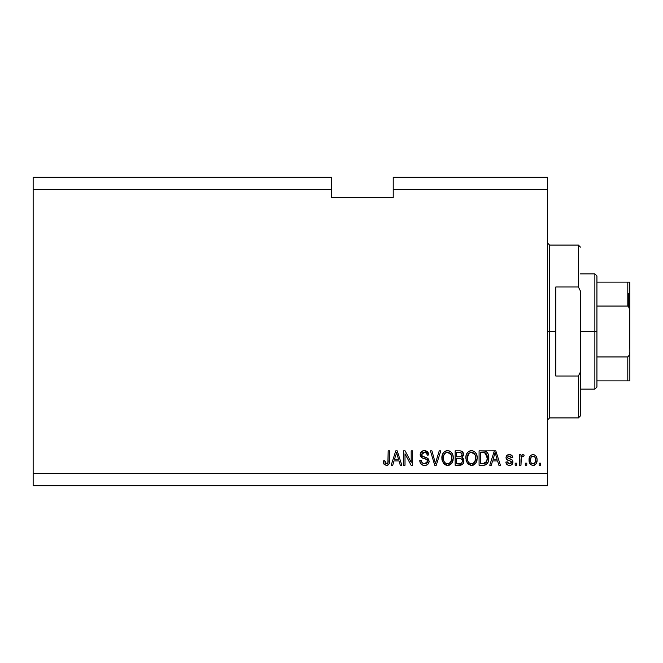 <?xml version="1.0" encoding="UTF-8"?>
<svg xmlns="http://www.w3.org/2000/svg" width="663" height="663" viewBox="0 0 663 663"><rect width="100%" height="100%" fill="white"/><g stroke="black" fill="none" stroke-linecap="round" stroke-linejoin="round"><path stroke-width="0.99" d="M33.15 177.178L331.5 177.178L33.15 177.178L33.15 189.527L331.5 189.527L331.5 177.178L331.5 189.527L33.15 189.527L33.15 473.473L547.547 473.473L547.547 189.527L393.225 189.527L393.225 197.756L331.5 197.756L331.5 189.527L331.5 197.756L393.225 197.756L393.225 189.527L547.547 189.527L547.547 177.178L393.225 177.178L547.547 177.178L547.547 473.473L33.15 473.473L33.15 485.822L547.547 485.822L33.15 485.822L33.15 177.178M405.01 465.244L405.01 453.774L405.01 465.244L403.518 465.244L403.518 450.84L405.11 450.84L411.184 462.318L411.184 450.84L412.684 450.84L412.684 465.244L411.077 465.244L405.01 453.774L411.077 465.244L412.684 465.244L412.684 450.84L411.184 450.84L411.184 462.318L405.11 450.84L403.518 450.84L403.518 465.244L405.01 465.244L403.518 465.244L403.518 450.84L405.11 450.84M429.135 460.967L428.389 463.694L426.326 465.194L422.712 465.128L420.516 463.329L419.787 460.57L421.287 460.379L422.041 462.575L424.063 463.694L426.309 463.437L427.594 461.813L426.914 459.65L421.917 457.76L420.441 456.086L420.45 453.011L422.745 450.881L426.052 450.915L427.975 452.332L428.77 454.959L427.27 455.141L426.475 453.069L424.138 452.34L422.124 453.227L421.685 455.025L422.638 456.459L427.85 458.357L429.143 461.233L426.922 457.793L422.132 456.094L421.66 454.636L424.395 452.34C426.176 452.406 427.138 453.343 427.27 455.141L428.77 454.959C428.555 452.224 427.08 450.79 424.345 450.649C421.776 450.749 420.383 452.067 420.16 454.603C420.408 456.857 421.701 458.174 424.047 458.556C426.002 458.697 427.196 459.608 427.643 461.282L424.734 463.744C422.629 463.611 421.477 462.492 421.287 460.379L419.787 460.57C419.969 463.619 421.577 465.244 424.602 465.434C427.362 465.351 428.878 463.951 429.143 461.233L429.118 461.672M436.039 461.291L439.246 450.84L440.796 450.84L436.262 465.244L434.713 465.244L430.411 450.84L431.945 450.84L435.409 463.561L439.246 450.84L440.796 450.84L439.246 450.84L435.409 463.561L431.945 450.84L430.411 450.84L434.713 465.244L436.262 465.244L434.713 465.244L430.411 450.84L431.945 450.84L435.003 461.945M447.566 465.434L444.144 464.117L442.196 460.818L442.122 455.589L443.514 452.597L445.627 451.014L448.868 450.815L451.263 452.199L452.837 454.926L453.252 458.738L452.498 462.053L450.492 464.539L447.566 465.434L451.801 463.23L453.268 458.058C453.376 453.865 451.478 451.404 447.575 450.649C443.597 451.42 441.691 453.948 441.865 458.232L443.323 463.172L447.566 465.434M471.509 465.434L468.086 464.117L466.139 460.818L466.064 455.589L467.456 452.597L469.57 451.014L472.81 450.815L475.205 452.199L476.78 454.926L477.194 458.738L476.44 462.053L474.435 464.539L471.509 465.434L475.744 463.23L477.211 458.058C477.319 453.865 475.421 451.404 471.517 450.649C467.539 451.42 465.633 453.948 465.807 458.232L467.258 463.172L471.509 465.434M526.787 463.188L526.787 465.244L525.287 465.244L525.287 463.188L526.787 463.188L525.287 463.188L525.287 465.244L526.787 465.244L525.287 465.244L525.287 463.188L526.787 463.188L526.787 465.244L526.787 463.188M537.071 459.898L536.251 463.619L534.005 465.318L531.237 464.962L529.464 462.807L529.356 457.503L530.475 455.614L532.107 454.694L533.98 454.694L535.588 455.597L536.624 457.147L537.071 459.898C537.196 456.882 535.853 455.116 533.052 454.578C530.209 455.125 528.867 456.931 529.024 460.006C528.875 463.064 530.218 464.879 533.052 465.434C535.928 464.862 537.27 463.023 537.071 459.898L537.071 459.907M386.836 465.409L384.167 464.415L383.313 460.942L384.813 460.752L385.162 462.873L386.015 463.677L387.888 462.89L388.178 450.84L389.67 450.84L389.571 462.268L388.659 464.539L386.421 465.434C388.874 464.945 389.96 463.338 389.67 460.619L389.67 450.84L388.178 450.84L387.979 462.658L386.488 463.744L384.813 460.752L383.313 460.942L384.043 464.224M491.308 465.244L492.559 460.942L491.308 465.244L489.75 465.244L494.349 450.84L495.808 450.84L500.408 465.244L498.858 465.244L497.598 460.942L492.559 460.942L497.598 460.942L498.858 465.244L500.408 465.244L495.808 450.84L494.349 450.84L489.75 465.244L491.308 465.244L489.75 465.244L494.349 450.84L495.808 450.84L500.408 465.244L498.858 465.244M512.938 462.053L512.391 464.017L510.767 465.235L508.72 465.385L506.905 464.523L505.836 462.061L507.328 461.879L507.974 463.387L509.507 463.934L510.85 463.545L511.446 462.31L511.032 461.299L507.717 460.089L506.325 458.854L506.076 456.94L506.988 455.332L509.971 454.619L512.151 455.788L512.756 457.578L511.256 457.76L510.701 456.5L509.391 456.078L508.156 456.326L507.526 457.487L508.148 458.315L512.018 459.766L512.938 462.053C512.772 460.155 511.679 459.078 509.665 458.829L507.991 458.232L507.518 457.354L509.391 456.078L511.256 457.76L512.756 457.578C512.474 455.614 511.339 454.619 509.341 454.578C507.328 454.611 506.217 455.605 506.018 457.569C506.383 459.459 507.609 460.528 509.69 460.777L511.107 461.357L511.446 462.31L509.507 463.934L507.328 461.879L505.836 462.061C506.101 464.199 507.294 465.318 509.399 465.434C511.596 465.351 512.781 464.224 512.938 462.053L512.938 462.053M516.684 463.188L516.684 465.244L515.184 465.244L515.184 463.188L516.684 463.188L515.184 463.188L515.184 465.244L516.684 465.244L515.184 465.244L515.184 463.188L516.684 463.188L516.684 465.244L516.684 463.188M521.342 457.395L520.985 465.244L519.485 465.244L519.485 454.768L520.985 454.768L520.985 456.442L522.419 454.627L524.168 455.141L523.604 456.641L522.394 456.467L521.474 457.13L520.985 459.815L521.251 457.677L522.593 456.451L523.604 456.641L524.168 455.141L522.751 454.578L520.985 456.442L520.985 454.768L519.485 454.768L519.485 465.244L520.985 465.244L519.485 465.244L519.485 454.768L520.985 454.768M540.627 463.188L540.627 465.244L539.127 465.244L539.127 463.188L540.627 463.188L539.127 463.188L539.127 465.244L540.627 465.244L539.127 465.244L539.127 463.188L540.627 463.188L540.627 465.244L540.627 463.188M483.335 465.244C487.239 464.655 489.07 462.227 488.813 457.959L488.225 461.788L486.344 464.481L483.982 465.219L479.084 465.244L479.084 450.84L484.305 450.89L486.344 451.561L488.15 453.973L488.813 457.959C489.045 454.901 487.918 452.614 485.432 451.105L479.084 450.84L479.084 465.244L483.335 465.244L479.084 465.244L479.084 450.84M463.802 459.79L463.669 462.724L462.103 464.73L455.141 465.244L455.141 450.84L460.362 450.881L462.426 451.727L463.536 454.909L461.954 457.478L463.487 458.929L463.934 461.017L461.954 457.478L463.561 454.462C463.346 452.058 462.028 450.857 459.608 450.84L455.141 450.84L455.141 465.244L459.575 465.244L455.141 465.244L455.141 450.84L459.608 450.84M392.728 465.244L393.988 460.942L392.728 465.244L391.17 465.244L395.77 450.84L397.228 450.84L401.836 465.244L400.278 465.244L399.018 460.942L393.988 460.942L399.018 460.942L400.278 465.244L401.836 465.244L397.228 450.84L395.77 450.84L391.17 465.244L392.728 465.244L391.17 465.244L395.77 450.84L397.228 450.84L401.836 465.244L400.278 465.244M547.547 485.822L547.547 473.473L547.547 485.822M393.225 177.178L393.225 189.527L393.225 177.178M383.927 464.034L383.736 463.611M383.587 463.188L383.479 462.757M383.313 460.942L384.813 460.752L384.838 461.233M384.88 461.705L384.954 462.186M386.977 463.677L387.416 463.454M387.606 463.28L387.979 462.658M388.037 462.418L388.112 461.978M388.145 461.705L388.178 460.727M388.178 450.84L389.67 450.84L389.653 461.44M387.598 465.244L388.651 464.539L389.529 462.509M389.446 462.915L389.256 463.553M388.012 465.045L386.852 465.409M384.167 464.415L386.421 465.434M494.615 454.395L495.079 452.34L497.101 459.26L493.057 459.26L494.407 455.067L493.057 459.26L497.101 459.26L495.079 452.34L494.615 454.395M495.75 454.818L495.592 454.296M508.728 465.385L508.239 465.285M505.968 462.733L506.557 464.108M505.836 462.061L507.328 461.879L507.56 462.774M509.01 463.893L510.485 463.76M511.107 463.296L511.032 461.299M511.43 462.053L509.69 460.777L511.107 461.357M509.076 460.586L508.596 460.429M506.706 459.401L506.375 458.953M506.325 458.854L506.093 458.232M506.259 456.326L507.394 455.042M508.098 454.743L507.51 454.975M510.585 454.752L511.181 454.992M511.703 455.332L512.143 455.779M512.449 456.351L512.64 456.956M512.64 456.948L512.756 457.578L511.256 457.76L511.007 456.906M510.087 456.169L510.692 456.5M510.054 456.161L508.156 456.326M507.56 457.039L507.526 457.487M507.518 457.354L507.991 458.232L509.665 458.829L507.991 458.232L507.518 457.354M509.159 458.672L509.665 458.829M510.27 459.011L510.858 459.21M511.471 459.459L512.018 459.766M512.391 464.017L511.944 464.539M511.935 464.548L511.505 464.887M511.405 464.954L509.748 465.418M506.706 459.393L508.422 460.371M522.95 454.594L524.168 455.141L523.604 456.641L522.378 456.467M520.985 465.244L520.985 459.815M521.251 457.677L522.179 456.525M530.483 464.39L529.894 463.669M529.472 462.815L529.198 461.896M529.198 461.871L529.066 460.959M529.356 457.503L529.878 456.343M532.812 454.586L533.284 454.586M533.541 454.611L533.972 454.694M536.624 457.147L536.889 458.025M536.897 458.083L537.03 458.953M537.038 460.851L537.063 460.379M536.234 463.644L535.663 464.365M534.353 465.211L533.558 465.401M529.024 460.006L529.041 460.478M531.875 456.434L530.997 457.478L530.524 459.998C530.35 457.926 531.179 456.616 533.011 456.078C534.892 456.583 535.754 457.893 535.571 459.998L535.48 458.68M535.472 461.324L535.571 459.998C535.754 462.078 534.925 463.387 533.085 463.934L534.751 463.072L535.571 460.321M530.698 461.68L530.549 460.652M534.627 456.799L532.281 456.219M535.48 458.697L535.265 457.86M535.331 458.058L534.784 456.981M535.091 457.445L533.964 456.293M534.842 462.956L535.099 462.534M531.312 463.031L533.085 463.934C531.204 463.429 530.342 462.119 530.524 459.998L530.549 459.351M484.297 450.89L494.051 450.84M484.462 450.906L484.877 450.964M486.36 451.561L487.114 452.249M487.33 452.506L487.695 453.044M488.672 455.953L488.78 456.948M488.805 457.453L488.797 458.614M488.573 460.536L488.424 461.158M488.382 461.307L488.225 461.771M487.313 463.52L486.186 464.572M486.31 464.498L485.283 464.978M485.25 464.987L484.628 465.136M484.529 465.153L484.007 465.219M486.799 454.702L487.297 457.205L486.029 453.459L483.112 452.522L485.15 452.812L487.305 458.39L487.297 457.205L486.741 461.465L487.206 459.616M485.813 462.849L486.741 461.465L483.153 463.561L486.062 462.6M480.584 463.561L480.584 452.522L483.112 452.522L480.584 452.522L480.584 463.561L483.153 463.561L480.584 463.561M487.114 460.172L487.313 457.578M484.015 463.512L484.454 463.445M466.346 461.456L466.147 460.835M465.865 456.865L466.064 455.58M467.092 453.078L467.456 452.597M468.973 451.304L469.57 451.014M470.2 450.815L470.854 450.691M471.849 450.666L472.371 450.724M475.926 453.102L476.283 453.716M476.598 454.42L476.763 454.876M476.78 454.926L476.44 454.056M477.062 456.103L477.203 457.404M477.037 460.114L476.904 460.744M476.896 460.768L477.037 460.097M476.805 461.1L476.448 462.036M474.89 464.183L474.476 464.506M474.41 464.556L473.407 465.095M473.299 465.136L472.785 465.285M472.711 465.302L472.23 465.385M468.078 464.108L471.194 465.418M470.78 465.385L470.299 465.302M474.675 451.727L474.02 451.296M471.816 452.348L472.653 452.506L470.515 452.456L468.766 453.475L470.515 452.456M474.832 454.246L472.653 452.506L474.111 453.368M468.824 453.426L467.299 458.257C467.067 454.934 468.476 452.962 471.534 452.34L475.089 454.76L475.719 458.009C475.885 461.233 474.476 463.147 471.501 463.744L473.407 463.238L475.537 459.998L474.824 461.854L475.545 459.948M470.539 463.628L469.247 462.998L471.501 463.744C468.608 463.188 467.208 461.357 467.299 458.257L467.788 461.1L467.307 457.743L467.937 454.677M467.597 455.638L467.771 455.083L467.597 455.638M475.462 455.854L474.501 453.782M475.537 459.998L475.636 456.766L474.965 454.503M475.628 456.658L475.487 455.945M472.487 463.628L472.951 463.47M467.788 461.083L468.816 462.625M468.865 462.666L468.252 461.945M460.006 450.848L461.108 451.006M462.525 451.826L462.907 452.307M462.931 452.34L463.263 452.953M462.915 452.315L463.561 454.462M463.478 455.299L462.351 457.197M462.442 457.735L462.857 458.067M463.28 458.572L463.835 459.94M459.575 465.244C462.36 465.219 463.81 463.81 463.934 461.017M463.876 461.896L463.586 462.948M463.304 463.52L462.128 464.722M460.445 465.202L460.023 465.235M461.688 462.998L462.368 461.755L462.244 459.915L461.083 458.73L459.401 458.506C461.266 458.39 462.277 459.227 462.434 461.025C462.277 459.227 461.266 458.39 459.401 458.506L456.641 458.506L459.401 458.506M462.368 461.755L461.382 463.222M460.429 452.597L456.641 452.522L456.641 456.824L460.752 456.691L462.061 454.702L460.752 456.691L456.641 456.824L456.641 452.522L459.086 452.522C460.876 452.299 461.871 453.02 462.061 454.702L461.589 453.194L459.741 452.539M459.277 456.824L461.108 456.542M460.752 456.691L462.003 455.34L461.871 453.649M456.641 463.561L456.641 458.506L456.641 463.561L461.058 463.379L456.641 463.561M460.536 463.503L459.608 463.561M462.003 455.34L462.061 454.702M459.625 452.531L459.086 452.522M442.412 461.456L442.196 460.81M441.881 458.887L441.939 459.534M441.923 456.915L442.122 455.605M442.503 454.312L443.497 452.622M443.945 452.125L445.627 451.014M446.249 450.815L446.912 450.691M448.868 450.815L449.497 451.014M450.078 451.296L451.263 452.207M451.984 453.111L452.323 453.699M453.26 457.404L453.252 458.746M453.094 460.105L452.962 460.727M452.854 461.1L452.357 462.335M451.031 464.1L449.464 465.095M449.348 465.136L448.843 465.285M448.768 465.302L448.287 465.385M446.845 465.385L446.356 465.302M446.315 465.293L444.152 464.133M443.704 463.661L443.323 463.172M444.144 464.117L445.155 464.846M452.986 455.464L451.959 453.069M451.312 452.257L450.732 451.727M447.873 452.348L448.71 452.506L446.572 452.456L444.823 453.475L445.627 452.846M450.89 454.246L448.71 452.506L450.169 453.368M443.613 455.771L443.356 458.257C443.124 454.934 444.533 452.962 447.583 452.34L451.147 454.76L451.776 458.009C451.942 461.233 450.533 463.147 447.558 463.744L449.464 463.238L451.594 459.998L450.881 461.854L451.602 459.948M446.597 463.628L445.304 462.998L447.558 463.744C444.658 463.188 443.265 461.357 443.356 458.257L443.845 461.1L443.398 457.23M443.995 454.677L443.448 456.724M446.539 452.464L446.083 452.622M444.881 453.426L443.655 455.614M451.52 455.854L450.558 453.782M451.594 459.998L451.694 456.766L451.022 454.503M451.685 456.658L451.544 455.945M448.544 463.628L449.008 463.47M443.845 461.083L444.873 462.625M444.923 462.666L444.309 461.945M436.262 465.244L440.796 450.84L436.262 465.244M435.085 462.26L434.829 461.291M422.679 465.111L422.033 464.813M421.104 464.092L420.541 463.371M419.878 461.564L419.812 461.05M419.787 460.57L421.287 460.379L421.378 461.05M421.693 462.036L422.033 462.567M422.803 463.23L422.339 462.882M424.063 463.694L424.734 463.744M427.254 462.641L426.856 463.081M427.594 461.813L427.627 460.967M427.328 460.105L426.914 459.65M426.723 459.5L425.232 458.895M422.256 457.934L420.176 454.196M422.016 451.213L422.58 450.939M422.787 450.873L423.939 450.666M425.215 450.716L428.737 454.528M428.77 454.959L427.27 455.141L427.196 454.578L427.27 455.141M424.395 452.34L426.425 453.02M424.138 452.34L423.591 452.406M422.803 452.663L422.256 453.078M421.685 455.025L421.701 454.147M421.66 454.636L422.364 456.301M425.066 457.213L425.679 457.379M427.768 458.282L428.812 459.592M428.853 459.683L429.011 460.147M429.06 462.111L427.942 464.233M427.809 464.357L427.146 464.838M421.966 464.771L422.712 465.128M425.513 452.498L426.094 452.763M428.455 453.252L427.527 451.81M423.533 450.707L422.745 450.881M420.922 452.174L420.45 453.011M420.226 455.357L421.303 457.313M427.569 460.669L427.643 461.282M411.184 450.84L412.684 450.84L412.684 465.244L411.077 465.244M396.035 454.395L396.499 452.34L398.521 459.26L394.477 459.26L395.828 455.067L394.477 459.26L398.521 459.26L396.888 453.824M397.17 454.818L397.021 454.296M396.499 452.34L396.209 453.716M495.261 453.086L495.079 452.34M533.342 456.103L532.687 456.103M531.85 463.545L532.439 463.835M532.762 463.909L533.408 463.909M484.545 463.429L485.341 463.155M486.194 462.442L487.015 460.611M487.247 459.285L487.305 458.39M487.239 456.475L487.056 455.464M485.764 453.202L484.902 452.721M484.653 452.655L483.112 452.522M471.534 452.34L471.02 452.365M468.766 453.475L468.136 454.288M471.012 463.719L471.998 463.719M473.407 463.238L474.824 461.854M475.678 459.011L475.636 456.766M461.224 463.304L461.937 462.741M447.583 452.34L447.077 452.365M444.823 453.475L444.193 454.288M447.069 463.719L448.055 463.719M449.464 463.238L450.881 461.854M451.735 459.011L451.694 456.766M547.547 243.023L549.602 245.078L549.602 331.5L555.776 331.5L555.776 286.988L578.409 286.988L580.465 291.123L580.465 371.877L578.409 376.012L578.409 417.922L578.409 376.012L555.776 376.012L555.776 331.5L549.602 331.5L549.602 245.078L549.602 331.5L547.547 331.5L549.602 331.5L549.602 417.922L547.547 419.977M578.409 286.988L578.409 245.078L578.409 286.988L580.465 291.123L580.465 415.858L580.465 371.877L578.409 376.012L555.776 376.012L555.776 286.988L578.409 286.988M549.602 331.5L549.602 417.922L549.602 331.5M628.615 293.436L628.615 306.422L628.615 293.436M627.795 380.885L596.932 380.885L596.932 331.5L594.868 331.5L594.868 389.115L594.868 331.5L580.465 331.5L594.868 331.5L594.868 273.885L594.868 331.5L596.932 331.5L596.932 387.051L596.932 380.885L629.85 380.885L629.85 352.078L629.502 354.879L627.795 356.951L596.932 356.951L627.795 356.951L627.795 380.885L627.795 356.951L629.502 354.879L629.85 352.078L629.85 380.885L628.458 380.885L629.502 380.885M627.795 306.049L596.932 306.049L596.932 331.5L596.932 275.949L596.932 306.049L627.795 306.049L629.502 308.113L629.85 352.078L629.85 282.115L596.932 282.115L627.795 282.115L627.795 306.049L627.795 282.115L629.833 282.115L629.535 308.22M628.458 306.289L629.833 310.218L629.502 308.113M580.465 415.858L578.409 417.922L549.602 417.922M549.602 245.078L578.409 245.078L580.465 247.142M596.932 387.051L594.868 389.115L580.465 389.115M580.465 273.885L594.868 273.885L596.932 275.949"/></g></svg>
